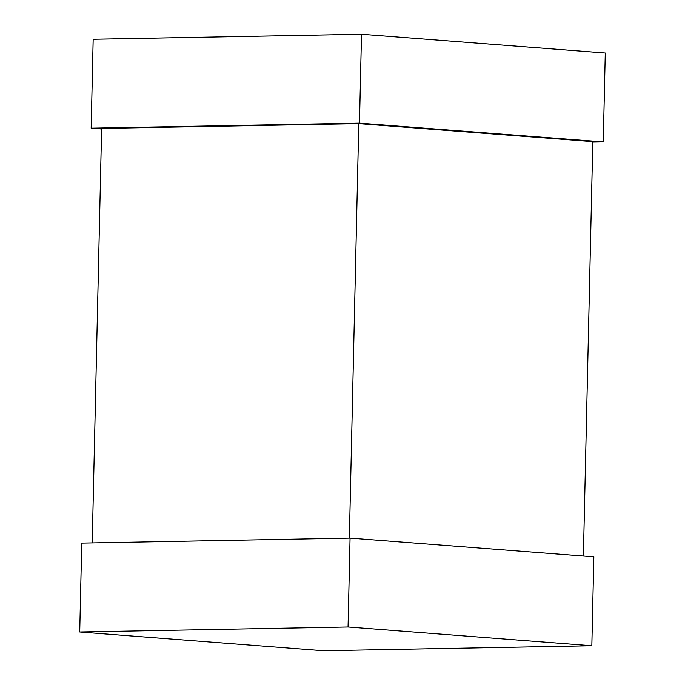 <?xml version="1.0" encoding="UTF-8"?>
<svg xmlns="http://www.w3.org/2000/svg" width="685" height="685" viewBox="0 0 685 685"><rect width="100%" height="100%" fill="white"/><g stroke="black" fill="none" stroke-linecap="round" stroke-linejoin="round"><path stroke-width="1.03" d="M92.218 542.888L101.62 128.438L358.769 123.642L349.359 538.093M348.048 626.998L79.717 631.998L323.5 650.75L591.831 645.749L348.048 626.998L350.061 538.085L81.738 543.085L79.717 631.998M591.831 645.749L593.844 556.837L350.061 538.085M101.611 128.968L91.156 128.163L359.479 123.163L603.262 141.915L592.782 142.112M358.769 123.642L592.799 141.641L583.389 556.032M91.156 128.163L93.169 39.251L361.5 34.25L605.283 53.002L603.262 141.915M359.479 123.163L361.5 34.25"/></g></svg>
